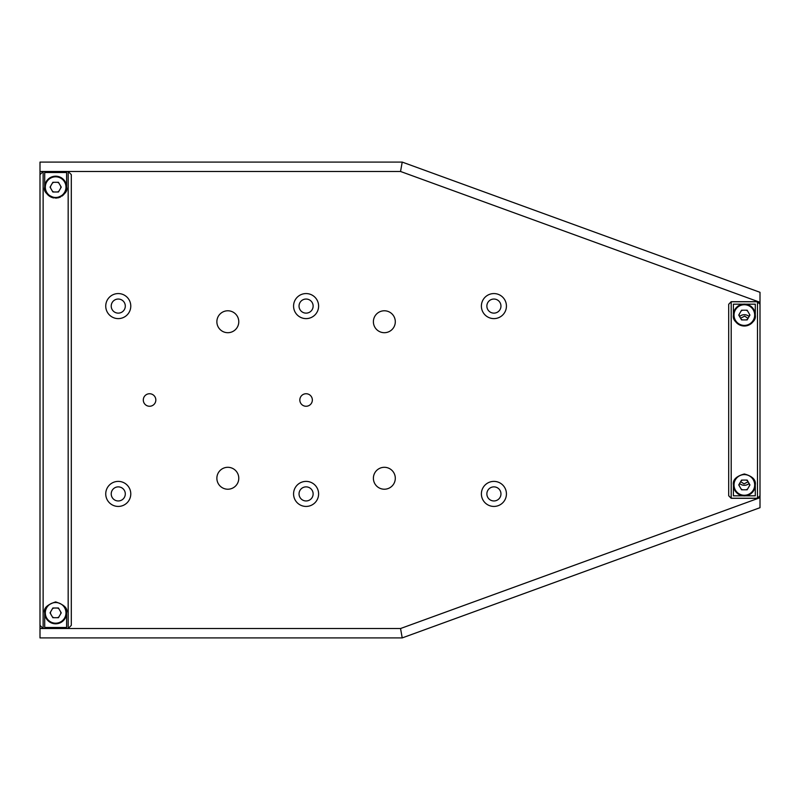 <?xml version="1.0" encoding="UTF-8"?>
<svg xmlns="http://www.w3.org/2000/svg" width="800" height="800" viewBox="0 0 800 800"><rect width="100%" height="100%" fill="white"/><g stroke="black" fill="none" stroke-linecap="round" stroke-linejoin="round"><path stroke-width="1.2" d="M155.83 400A6.26 6.26 0 0 1 149.57 406.26A6.26 6.26 0 0 1 143.3 400A6.26 6.26 0 0 1 149.57 393.74A6.26 6.26 0 0 1 155.83 400M312.35 400A6.26 6.26 0 0 1 306.09 406.26A6.26 6.26 0 0 1 299.83 400A6.26 6.26 0 0 1 306.09 393.74A6.26 6.26 0 0 1 312.35 400M373.39 321.74A10.96 10.96 0 0 0 384.35 332.7A10.96 10.96 0 0 0 395.3 321.74A10.96 10.96 0 0 0 384.35 310.78A10.96 10.96 0 0 0 373.39 321.74M216.87 321.74A10.96 10.96 0 0 0 227.83 332.7A10.96 10.96 0 0 0 238.78 321.74A10.96 10.96 0 0 0 227.83 310.78A10.96 10.96 0 0 0 216.87 321.74M216.87 478.26A10.96 10.96 0 0 0 227.83 489.22A10.96 10.96 0 0 0 238.78 478.26A10.96 10.96 0 0 0 227.83 467.3A10.96 10.96 0 0 0 216.87 478.26M373.39 478.26A10.96 10.96 0 0 0 384.35 489.22A10.96 10.96 0 0 0 395.3 478.26A10.96 10.96 0 0 0 384.35 467.3A10.96 10.96 0 0 0 373.39 478.26M299.04 306.09A7.04 7.04 0 0 0 306.09 313.13A7.04 7.04 0 0 0 313.13 306.09A7.04 7.04 0 0 0 306.09 299.04A7.04 7.04 0 0 0 299.04 306.09M293.57 306.09A12.52 12.52 0 0 0 306.09 318.61A12.52 12.52 0 0 0 318.61 306.09A12.52 12.52 0 0 0 306.09 293.57A12.52 12.52 0 0 0 293.57 306.09M299.04 493.91A7.04 7.04 0 0 0 306.09 500.96A7.04 7.04 0 0 0 313.13 493.91A7.04 7.04 0 0 0 306.09 486.87A7.04 7.04 0 0 0 299.04 493.91M293.57 493.91A12.52 12.52 0 0 0 306.09 506.43A12.52 12.52 0 0 0 318.61 493.91A12.52 12.52 0 0 0 306.09 481.39A12.52 12.52 0 0 0 293.57 493.91M111.22 493.91A7.04 7.04 0 0 0 118.26 500.96A7.04 7.04 0 0 0 125.3 493.91A7.04 7.04 0 0 0 118.26 486.87A7.04 7.04 0 0 0 111.22 493.91M105.74 493.91A12.52 12.52 0 0 0 118.26 506.43A12.52 12.52 0 0 0 130.78 493.91A12.52 12.52 0 0 0 118.26 481.39A12.52 12.52 0 0 0 105.74 493.91M111.22 306.09A7.04 7.04 0 0 0 118.26 313.13A7.04 7.04 0 0 0 125.3 306.09A7.04 7.04 0 0 0 118.26 299.04A7.04 7.04 0 0 0 111.22 306.09M105.74 306.09A12.52 12.52 0 0 0 118.26 318.61A12.52 12.52 0 0 0 130.78 306.09A12.52 12.52 0 0 0 118.26 293.57A12.52 12.52 0 0 0 105.74 306.09M486.87 493.91A7.04 7.04 0 0 0 493.91 500.96A7.04 7.04 0 0 0 500.96 493.91A7.04 7.04 0 0 0 493.91 486.87A7.04 7.04 0 0 0 486.87 493.91M481.39 493.91A12.52 12.52 0 0 0 493.91 506.43A12.52 12.52 0 0 0 506.43 493.91A12.52 12.52 0 0 0 493.91 481.39A12.52 12.52 0 0 0 481.39 493.91M486.87 306.09A7.04 7.04 0 0 0 493.91 313.13A7.04 7.04 0 0 0 500.96 306.09A7.04 7.04 0 0 0 493.91 299.04A7.04 7.04 0 0 0 486.87 306.09M481.39 306.09A12.52 12.52 0 0 0 493.91 318.61A12.52 12.52 0 0 0 506.43 306.09A12.52 12.52 0 0 0 493.91 293.57A12.52 12.52 0 0 0 481.39 306.09M760 497.69L760 507.69L402.21 637.91L40 637.91L40 628.52L400.55 628.52L760 497.69L760 495.79L757.5 498.3L731.2 498.3L728.7 495.79L728.7 304.26L731.2 301.75L731.2 498.25L728.7 495.74M400.55 628.52L402.21 637.91M40 171.48L40 162.09L402.21 162.09L400.55 171.48L40 171.48L40 174.61L43.13 171.48L43.13 628.5L40 625.37L40 174.63L43.13 171.5L68.17 171.48L71.3 174.63L71.3 625.37L68.17 628.5L68.17 171.5L71.3 174.63M402.21 162.09L760 292.31L760 302.31L400.55 171.48M739.6 316.54A7.04 7.04 0 0 1 749.1 316.54M749.1 483.46A7.04 7.04 0 0 1 739.6 483.46M760 302.31L760 304.21L757.5 301.7L731.2 301.7L728.7 304.26M40 625.37L40 628.52M745.57 495.82L755.3 495.82L755.3 484.93C756.1 479.84 752.44 476.19 744.35 473.98C736.24 476.21 732.59 479.86 733.39 484.93L733.39 495.82L743.13 495.82M743.13 304.18L733.39 304.18L733.39 315.07C732.58 320.1 736.21 323.75 744.28 326.02C752.43 323.83 756.11 320.17 755.3 315.07L755.3 304.18L745.57 304.18M731.2 498.25L757.5 498.25L757.5 301.75L731.2 301.75M757.5 301.75L760 304.26L760 495.74L757.5 498.25M746.13 319.92A5.17 5.17 0 0 0 747.66 319.04M749.44 315.96A5.17 5.17 0 0 0 749.43 314.17M747.67 311.12A5.17 5.17 0 0 0 746.11 310.21M742.59 310.21A5.17 5.17 0 0 0 741.03 311.12M739.26 314.17A5.17 5.17 0 0 0 739.26 315.96M741.04 319.04A5.17 5.17 0 0 0 742.56 319.92M746.11 489.79A5.17 5.17 0 0 0 747.67 488.88M749.43 485.83A5.17 5.17 0 0 0 749.44 484.04M747.66 480.96A5.17 5.17 0 0 0 746.13 480.08M742.56 480.08A5.17 5.17 0 0 0 741.04 480.96M739.26 484.04A5.17 5.17 0 0 0 739.26 485.83M741.03 488.88A5.17 5.17 0 0 0 742.59 489.79M755.3 484.93A10.96 10.96 0 0 1 744.35 495.89A10.96 10.96 0 0 1 733.39 484.93M749.95 484.93L747.15 480.08L741.55 480.08L738.75 484.93L741.55 489.79L747.15 489.79L749.95 484.93M755.3 315.07A10.96 10.96 0 0 1 744.35 326.02A10.96 10.96 0 0 1 733.39 315.07A10.96 10.96 0 0 1 744.35 304.11A10.96 10.96 0 0 1 755.3 315.07A10.96 10.96 0 0 0 744.35 304.11A10.96 10.96 0 0 0 733.39 315.07M741.55 319.92L747.15 319.92L749.95 315.07L747.15 310.21L741.55 310.21L738.75 315.07L741.55 319.92M66.61 612.86C68.02 608.43 64.37 604.78 55.65 601.9C46.95 604.76 43.3 608.41 44.7 612.86L44.7 627.47L66.61 627.47L66.61 612.86A10.96 10.96 0 0 1 55.65 623.81A10.96 10.96 0 0 1 44.7 612.86M44.7 172.53L44.7 187.14C43.3 191.62 46.98 195.27 55.72 198.1C64.36 195.22 67.99 191.57 66.61 187.14L66.61 172.53L44.7 172.53M71.3 625.37L68.17 628.52L43.13 628.52L40 625.39M57.42 617.71A5.17 5.17 0 0 0 58.97 616.82M60.74 613.75A5.17 5.17 0 0 0 60.74 611.96M58.97 608.9A5.17 5.17 0 0 0 57.42 608.01M53.88 608.01A5.17 5.17 0 0 0 52.34 608.9M50.56 611.96A5.17 5.17 0 0 0 50.56 613.75M52.34 616.82A5.17 5.17 0 0 0 53.88 617.71M57.42 191.99A5.17 5.17 0 0 0 58.97 191.1M60.74 188.04A5.17 5.17 0 0 0 60.74 186.25M58.97 183.18A5.17 5.17 0 0 0 57.42 182.29M53.88 182.29A5.17 5.17 0 0 0 52.34 183.18M50.56 186.25A5.17 5.17 0 0 0 50.56 188.04M52.34 191.1A5.17 5.17 0 0 0 53.88 191.99M61.25 612.86L58.45 608.01L52.85 608.01L50.05 612.86L52.85 617.71L58.45 617.71L61.25 612.86M53.83 197.95A10.96 10.96 0 0 1 44.7 187.14A10.96 10.96 0 0 1 55.65 176.19A10.96 10.96 0 0 1 61.85 196.18M60.68 196.88A10.96 10.96 0 0 1 57.61 197.92M56.68 198.05A10.96 10.96 0 0 1 55.72 198.1M58.45 191.99L61.25 187.14L58.45 182.29L52.85 182.29L50.05 187.14L52.85 191.99L58.45 191.99M744.66 316.14L748.05 318.36L744.66 316.14L740.56 318.22L744.66 316.14M744.04 483.86L740.65 481.64L744.04 483.86L748.13 481.78L744.04 483.86M734.02 484.93A10.33 10.33 0 0 0 744.35 495.26A10.33 10.33 0 0 0 754.68 484.93A10.33 10.33 0 0 0 744.35 474.6A10.33 10.33 0 0 0 734.02 484.93M734.02 315.07A10.33 10.33 0 0 0 744.35 325.4A10.33 10.33 0 0 0 754.68 315.07A10.33 10.33 0 0 0 744.35 304.74A10.33 10.33 0 0 0 734.02 315.07M45.32 612.86A10.33 10.33 0 0 0 55.65 623.19A10.33 10.33 0 0 0 65.98 612.86A10.33 10.33 0 0 0 55.65 602.53A10.33 10.33 0 0 0 45.32 612.86M45.32 187.14A10.33 10.33 0 0 0 55.65 197.47A10.33 10.33 0 0 0 65.98 187.14A10.33 10.33 0 0 0 55.65 176.81A10.33 10.33 0 0 0 45.32 187.14M44.7 187.14A10.96 10.96 0 0 1 55.65 176.19A10.96 10.96 0 0 1 66.61 187.14"/></g></svg>
